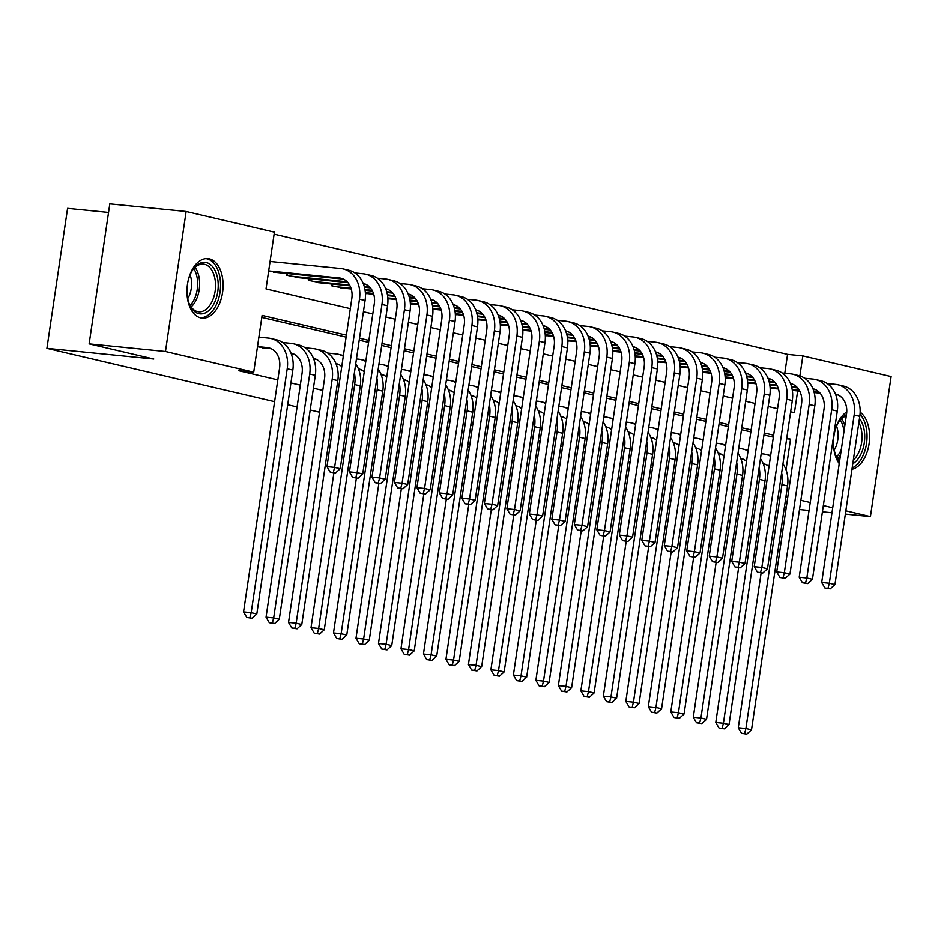 <?xml version="1.0" encoding="UTF-8"?>
<svg xmlns="http://www.w3.org/2000/svg" width="938" height="938" viewBox="0 0 938 938"><rect width="100%" height="100%" fill="white"/><g stroke="black" fill="none" stroke-linecap="round" stroke-linejoin="round"><path stroke-width="1.41" d="M839.24 463.607A29.899 17.916 -84.3 0 1 833.976 435.736A29.899 17.916 -84.3 0 1 846.756 411.981M200.673 317.853A29.899 17.916 -84.3 0 1 187.33 285.387A29.899 17.916 -84.3 0 1 208.002 258.583A29.899 17.916 -84.3 0 1 209.397 258.818A29.899 17.916 -84.3 0 1 222.728 291.284A29.899 17.916 -84.3 0 1 202.069 318.088A29.899 17.916 -84.3 0 1 200.673 317.853M108.538 212.422L67.583 208.33L46.9 348.35L274.6 401.675M46.9 348.35L153.773 359.019L89.122 343.883L109.805 203.851L186.134 211.472L274.4 232.143L266.017 288.916L350.308 308.649M784.789 373.254L787.568 354.376L274.107 234.125M787.568 354.376L802.834 355.901L891.1 376.572L870.417 516.604L845.83 510.835M268.655 271.023L277.367 272.524M286.547 273.45L286.289 275.162L299.855 277.8M309.024 278.715L308.778 280.427L322.344 283.065M331.513 283.98L331.266 285.691L344.832 288.329M365.41 293.688L367.321 293.594M387.898 298.952L389.809 298.859M410.387 304.217L412.298 304.123M432.875 309.481L434.775 309.388M455.364 314.746L457.263 314.664M477.841 320.022L479.752 319.928M500.329 325.287L502.24 325.193M522.818 330.551L524.729 330.457M545.306 335.816L547.217 335.722M567.795 341.08L569.694 340.986M590.283 346.345L592.183 346.251M612.772 351.609L614.671 351.527M635.249 356.886L637.16 356.792M657.737 362.15L659.649 362.056M680.226 367.415L682.137 367.321M702.714 372.679L704.626 372.585M725.203 377.944L727.102 377.85M747.692 383.208L749.591 383.114M770.18 388.473L772.08 388.391M346.392 335.147L262.101 315.403L253.717 372.175L238.451 370.651L277.812 379.867M290.921 382.939L300.301 385.131M313.409 388.203L322.789 390.396M335.898 393.468L337.715 393.89M358.386 398.732L360.204 399.166M380.875 403.997L382.692 404.43M403.363 409.273L405.181 409.695M425.852 414.537L427.658 414.959M448.329 419.802L450.146 420.224M470.817 425.066L472.635 425.489M493.306 430.331L495.123 430.753M515.794 435.595L517.612 436.029M538.283 440.86L540.1 441.294M560.772 446.136L562.589 446.558M583.248 451.401L585.066 451.823M605.737 456.665L607.554 457.087M628.226 461.93L630.043 462.352M650.714 467.194L652.531 467.616M673.203 472.459L675.02 472.893M695.691 477.723L697.509 478.157M718.18 483L719.985 483.422M740.657 488.264L742.474 488.686M763.145 493.529L764.962 493.951M773.346 437.178L763.966 434.986M750.857 431.914L741.477 429.721M728.369 426.649L719 424.457M705.892 421.385L696.512 419.192M683.403 416.12L674.023 413.928M660.915 410.856L651.535 408.651M638.426 405.591L629.046 403.387M615.938 400.327L606.558 398.122M593.449 395.05L584.081 392.858M570.961 389.786L561.592 387.593M548.484 384.521L539.104 382.329M525.995 379.257L516.615 377.064M503.507 373.992L494.127 371.8M481.018 368.728L471.638 366.524M458.53 363.463L449.15 361.259M436.041 358.187L426.673 355.994M413.564 352.923L404.184 350.73M391.076 347.658L381.696 345.465M368.587 342.393L359.207 340.201M346.099 337.129L261.808 317.384M257.481 346.72L266.193 348.221M604.342 478.896L602.524 478.474M581.853 473.631L580.036 473.209M559.365 468.367L557.547 467.945M536.876 463.102L535.059 462.68M514.387 457.838L512.57 457.404M491.899 452.573L490.082 452.139M469.41 447.297L467.605 446.875M446.934 442.033L445.116 441.61M424.445 436.768L422.628 436.346M401.956 431.503L400.139 431.081M379.468 426.239L377.651 425.817M356.979 420.974L355.162 420.552M334.491 415.71L332.673 415.276M319.565 412.216L310.197 410.012M297.088 406.94L287.708 404.747M89.122 343.883L165.463 351.504L186.134 211.472M799.493 509.522L809.048 510.471M822.415 511.808L831.983 512.758M845.349 514.094L870.417 516.604M718.614 492.755L716.761 492.567M695.691 490.468L693.839 490.281M672.757 488.182L670.905 487.995M649.835 485.896L647.982 485.708M626.901 483.598L625.06 483.422M786.279 507.153L784.461 506.719M763.79 501.889L761.973 501.455M741.301 496.612L739.496 496.19M832.721 507.763L823.341 505.57M810.233 502.498L800.853 500.306M787.744 497.234L785.927 496.812M253.717 372.175L165.463 351.504M860.146 412.192A29.899 17.916 -84.3 0 1 869.104 443.639A29.899 17.916 -84.3 0 1 851.962 469.293M786.021 469.821L790.546 439.16L786.748 438.269M773.639 435.197L764.259 433.004M751.15 429.932L741.77 427.74M728.662 424.668L719.294 422.475M706.185 419.403L696.805 417.211M683.696 414.139L674.316 411.946M661.208 408.874L651.828 406.67M638.719 403.61L629.339 401.405M616.231 398.333L606.851 396.141M593.742 393.069L584.362 390.876M571.254 387.804L561.885 385.612M548.777 382.54L539.397 380.347M526.288 377.275L516.908 375.083M503.8 372.011L494.42 369.807M481.311 366.746L471.931 364.542M458.823 361.47L449.443 359.277M436.334 356.206L426.966 354.013M413.846 350.941L404.477 348.748M391.369 345.676L381.989 343.484M368.88 340.412L359.5 338.219M790.664 411.782L794.451 412.673L797.663 390.935M799.88 375.927L802.834 355.901M363.416 311.721L372.785 313.913M385.893 316.985L395.273 319.19M408.382 322.25L417.762 324.454M430.87 327.526L440.25 329.719M453.359 332.791L462.739 334.983M475.847 338.055L485.227 340.248M498.336 343.32L507.716 345.512M520.825 348.584L530.193 350.777M543.301 353.849L552.681 356.053M565.79 359.113L575.17 361.318M588.278 364.39L597.658 366.582M610.767 369.654L620.147 371.847M633.256 374.919L642.636 377.111M655.744 380.183L665.112 382.376M678.233 385.448L687.601 387.64M700.709 390.712L710.089 392.916M723.198 395.977L732.578 398.181M745.687 401.253L755.067 403.446M768.175 406.517L777.555 408.71M786.677 438.773L790.546 439.16M262.183 347.822L271.223 348.725M257.504 346.591L267.096 347.552A19.17 15.301 103.2 0 1 268.667 347.822A19.17 15.301 103.2 0 1 279.571 368.001L243.552 611.916L251.185 612.678L287.204 368.763A28.75 22.946 -76.8 0 0 270.859 338.489A28.75 22.946 -76.8 0 0 268.491 338.09L258.9 337.141M249.86 617.767L246.8 617.462L252.099 618.294L249.86 617.767L251.185 612.678L256.801 613.991L292.82 370.076A28.75 22.946 -76.8 0 0 276.476 339.802L270.859 338.489M256.801 613.991L252.099 618.294M246.8 617.462L243.552 611.916M268.678 270.906L339.345 277.965A19.17 15.301 103.2 0 1 340.916 278.223A19.17 15.301 103.2 0 1 351.82 298.413L326.975 466.632L334.608 467.394L359.453 299.175A28.75 22.946 -76.8 0 0 343.109 268.889A28.75 22.946 -76.8 0 0 340.74 268.502L270.074 261.444M273.357 272.126L343.472 279.125M333.283 472.482L330.223 472.177L335.523 473.01L333.283 472.482L334.608 467.394L340.236 468.707L365.07 300.488A28.75 22.946 -76.8 0 0 348.725 270.214L343.109 268.889M340.236 468.707L335.523 473.01M330.223 472.177L326.975 466.632M187.987 281.412A25.877 15.5 -84.3 0 1 192.747 269.863A25.877 15.5 -84.3 0 1 206.36 262.546A25.877 15.5 -84.3 0 1 217.768 291.648A25.877 15.5 -84.3 0 1 198.821 313.644A25.877 15.5 -84.3 0 1 189.335 304.018A25.877 15.5 -84.3 0 1 186.955 291.753M189.066 303.326A23.954 14.351 95.7 0 0 197.566 311.592A23.954 14.351 95.7 0 0 198.68 311.779A23.954 14.351 95.7 0 0 215.248 290.299A23.954 14.351 95.7 0 0 204.554 264.282A23.954 14.351 95.7 0 0 203.44 264.106A23.954 14.351 95.7 0 0 192.349 270.484M200.029 317.689A29.711 17.799 95.7 0 0 220.219 290.698A29.711 17.799 95.7 0 0 206.923 258.759A29.711 17.799 95.7 0 0 205.926 258.583M190.097 274.822A18.866 11.303 -84.3 0 1 187.717 298.624M839.557 461.484A25.877 15.5 -84.3 0 1 835.828 455.411A25.877 15.5 -84.3 0 1 834.058 449.185A25.877 15.5 -84.3 0 1 833.46 443.146M834.492 432.817A25.877 15.5 -84.3 0 1 839.24 421.268A25.877 15.5 -84.3 0 1 846.463 414.666M859.466 418.5A25.877 15.5 -84.3 0 1 864.121 429.803A25.877 15.5 -84.3 0 1 852.771 463.782M853.31 460.136A23.954 14.351 95.7 0 0 861.471 430.366A23.954 14.351 95.7 0 0 858.868 422.546M846.287 415.909A23.954 14.351 95.7 0 0 838.842 421.889M836.59 426.227A18.866 11.303 -84.3 0 1 837.669 430.19A18.866 11.303 -84.3 0 1 834.222 450.029M852.161 467.98A29.711 17.799 95.7 0 0 866.349 428.361A29.711 17.799 95.7 0 0 860.029 414.244M835.559 454.731A23.954 14.351 95.7 0 0 839.674 460.628M291.226 353.743L293.711 353.989M290.944 353.04A19.17 15.301 103.2 0 1 291.155 353.087A19.17 15.301 103.2 0 1 302.059 373.265L266.04 617.181L273.673 617.943L309.692 374.028A28.75 22.946 -76.8 0 0 293.348 343.754A28.75 22.946 -76.8 0 0 290.979 343.355L282.69 342.534M272.337 623.031L269.288 622.726L274.588 623.559L272.337 623.031L273.673 617.943L279.29 619.256L315.309 375.341A28.75 22.946 -76.8 0 0 298.964 345.067L293.348 343.754M279.29 619.256L274.588 623.559M269.288 622.726L266.04 617.181M313.714 359.008L316.2 359.254M313.433 358.304A19.17 15.301 103.2 0 1 313.644 358.351A19.17 15.301 103.2 0 1 324.536 378.53L288.529 622.445L296.162 623.207L332.181 379.292A28.75 22.946 -76.8 0 0 315.825 349.018A28.75 22.946 -76.8 0 0 313.468 348.631L305.178 347.799M294.825 628.296L291.777 627.991L297.076 628.823L294.825 628.296L296.162 623.207L301.778 624.52L337.797 380.617A28.75 22.946 -76.8 0 0 321.453 350.331L315.825 349.018M301.778 624.52L297.076 628.823M291.777 627.991L288.529 622.445M336.203 364.272L338.688 364.519M343.273 356.241A28.75 22.946 -76.8 0 0 338.313 354.283A28.75 22.946 -76.8 0 0 335.956 353.896L327.667 353.063M335.921 363.569A19.17 15.301 103.2 0 1 336.132 363.616A19.17 15.301 103.2 0 1 341.749 366.594M333.881 472.846L311.006 627.71L318.65 628.472L354.658 384.557A28.75 22.946 -76.8 0 0 354.388 372.832M317.314 633.56L314.265 633.256L319.565 634.088L317.314 633.56L318.65 628.472L324.267 629.797L360.286 385.881A28.75 22.946 -76.8 0 0 355.713 363.874M324.267 629.797L319.565 634.088M314.265 633.256L311.006 627.71M358.679 369.537L361.177 369.783M365.761 361.505A28.75 22.946 -76.8 0 0 360.802 359.547A28.75 22.946 -76.8 0 0 358.445 359.16L356.44 358.961M358.41 368.833A19.17 15.301 103.2 0 1 358.621 368.88A19.17 15.301 103.2 0 1 364.237 371.858M356.37 478.11L333.494 632.974L341.127 633.736L377.146 389.833A28.75 22.946 -76.8 0 0 376.877 378.096M339.802 638.825L336.754 638.52L342.053 639.353L339.802 638.825L341.127 633.736L346.755 635.061L382.774 391.146A28.75 22.946 -76.8 0 0 378.202 369.138M346.755 635.061L342.053 639.353M336.754 638.52L333.494 632.974M363.194 283.44A19.17 15.301 103.2 0 1 363.405 283.487A19.17 15.301 103.2 0 1 374.297 303.678L349.464 471.896L357.097 472.658L381.942 304.44A28.75 22.946 -76.8 0 0 365.586 274.154A28.75 22.946 -76.8 0 0 363.229 273.767L354.939 272.935M290.229 276.077L347.119 281.763M295.845 277.39L347.881 282.596M363.475 284.144L365.961 284.39M355.76 477.747L352.711 477.442L358.011 478.274L355.76 477.747L357.097 472.658L362.713 473.971L387.558 305.753A28.75 22.946 -76.8 0 0 371.214 275.479L365.586 274.154M287.485 273.544L287.216 275.373M362.713 473.971L358.011 478.274M352.711 477.442L349.464 471.896M385.682 288.705A19.17 15.301 103.2 0 1 385.893 288.752A19.17 15.301 103.2 0 1 396.786 308.942L371.952 477.161L379.585 477.923L404.419 309.704A28.75 22.946 -76.8 0 0 388.074 279.43A28.75 22.946 -76.8 0 0 385.717 279.032L377.428 278.199M312.706 281.341L349.581 285.023M364.249 286.489L369.607 287.028M318.334 282.666L350.003 285.82M364.46 287.263L370.369 287.86M385.952 289.408L388.449 289.666M378.249 483.011L375.2 482.707L380.5 483.539L378.249 483.011L379.585 477.923L385.201 479.236L410.047 311.017A28.75 22.946 -76.8 0 0 393.702 280.743L388.074 279.43M309.974 278.809L309.692 280.638M385.201 479.236L380.5 483.539M375.2 482.707L371.952 477.161M408.171 293.969A19.17 15.301 103.2 0 1 408.382 294.016A19.17 15.301 103.2 0 1 419.274 314.207L394.441 482.425L402.074 483.187L426.907 314.969A28.75 22.946 -76.8 0 0 410.563 284.695A28.75 22.946 -76.8 0 0 408.206 284.296L399.905 283.475M335.194 286.606L350.988 288.189M364.952 289.584L372.069 290.288M386.737 291.753L392.096 292.293M340.822 287.931L351.234 288.963M365.081 290.346L372.492 291.085M386.948 292.527L392.858 293.125M408.44 294.673L410.938 294.931M400.737 488.276L397.689 487.971L402.988 488.804L400.737 488.276L402.074 483.187L407.69 484.512L432.535 316.282A28.75 22.946 -76.8 0 0 416.191 286.008L410.563 284.695M332.451 284.073L332.181 285.902M407.69 484.512L402.988 488.804M397.689 487.971L394.441 482.425M430.648 299.234A19.17 15.301 103.2 0 1 430.87 299.292A19.17 15.301 103.2 0 1 441.763 319.471L416.918 487.69L424.551 488.452L449.396 320.233A28.75 22.946 -76.8 0 0 433.051 289.959A28.75 22.946 -76.8 0 0 430.683 289.561L422.393 288.74M365.339 292.644L373.476 293.453M387.441 294.849L394.558 295.552M409.226 297.018L414.584 297.557M365.398 293.406L373.723 294.239M387.57 295.611L394.98 296.361M409.425 297.803L415.346 298.39M430.929 299.949L433.415 300.195M423.226 493.54L420.177 493.236L425.477 494.068L423.226 493.54L424.551 488.452L430.179 489.777L455.024 321.546A28.75 22.946 -76.8 0 0 438.667 291.272L433.051 289.959M430.179 489.777L425.477 494.068M420.177 493.236L416.918 487.69M381.168 374.801L383.654 375.048M388.25 366.77A28.75 22.946 -76.8 0 0 383.29 364.812A28.75 22.946 -76.8 0 0 380.922 364.425L378.929 364.225M380.887 374.098A19.17 15.301 103.2 0 1 381.109 374.145A19.17 15.301 103.2 0 1 386.726 377.123M378.858 483.375L355.983 638.25L363.616 639.013L399.635 395.097A28.75 22.946 -76.8 0 0 399.365 383.361M362.291 644.089L359.231 643.785L364.542 644.617L362.291 644.089L363.616 639.013L369.244 640.326L405.263 396.411A28.75 22.946 -76.8 0 0 400.69 374.403M369.244 640.326L364.542 644.617M359.231 643.785L355.983 638.25M453.136 304.51A19.17 15.301 103.2 0 1 453.347 304.557A19.17 15.301 103.2 0 1 464.251 324.736L439.406 492.966L447.039 493.728L471.884 325.498A28.75 22.946 -76.8 0 0 455.54 295.224A28.75 22.946 -76.8 0 0 453.171 294.825L444.882 294.004M387.828 297.909L395.965 298.718M409.929 300.113L417.047 300.828M431.703 302.282L437.073 302.822M387.886 298.671L396.211 299.503M410.058 300.887L417.469 301.626M431.914 303.068L437.835 303.654M453.417 305.213L455.903 305.46M445.714 498.805L442.654 498.5L447.965 499.333L445.714 498.805L447.039 493.728L452.667 495.041L477.501 326.823A28.75 22.946 -76.8 0 0 461.156 296.537L455.54 295.224M452.667 495.041L447.965 499.333M442.654 498.5L439.406 492.966M403.657 380.066L406.142 380.324M410.738 372.034A28.75 22.946 -76.8 0 0 405.779 370.088A28.75 22.946 -76.8 0 0 403.41 369.689L401.405 369.49M403.375 379.362A19.17 15.301 103.2 0 1 403.586 379.409A19.17 15.301 103.2 0 1 409.203 382.387M401.347 488.639L378.471 643.515L386.104 644.277L422.123 400.362A28.75 22.946 -76.8 0 0 421.854 388.625M384.779 649.354L381.719 649.049L387.019 649.882L384.779 649.354L386.104 644.277L391.732 645.59L427.74 401.675A28.75 22.946 -76.8 0 0 423.167 379.667M391.732 645.59L387.019 649.882M381.719 649.049L378.471 643.515M475.625 309.774A19.17 15.301 103.2 0 1 475.836 309.821A19.17 15.301 103.2 0 1 486.74 330L461.895 498.23L469.528 498.993L494.373 330.762A28.75 22.946 -76.8 0 0 478.028 300.488A28.75 22.946 -76.8 0 0 475.66 300.101L467.37 299.269M410.316 303.173L418.454 303.982M432.418 305.378L439.523 306.093M454.191 307.558L459.561 308.086M410.375 303.935L418.7 304.768M432.547 306.151L439.957 306.89M454.402 308.332L460.324 308.919M475.906 310.478L478.392 310.724M468.203 504.069L465.142 503.765L470.454 504.597L468.203 504.069L469.528 498.993L475.156 500.306L499.989 332.087A28.75 22.946 -76.8 0 0 483.645 301.801L478.028 300.488M475.156 500.306L470.454 504.597M465.142 503.765L461.895 498.23M426.145 385.342L428.631 385.588M433.227 377.299A28.75 22.946 -76.8 0 0 428.267 375.352A28.75 22.946 -76.8 0 0 425.899 374.954L423.894 374.754M425.864 384.627A19.17 15.301 103.2 0 1 426.075 384.674A19.17 15.301 103.2 0 1 431.691 387.652M423.824 493.904L400.96 648.779L408.593 649.542L444.612 405.626A28.75 22.946 -76.8 0 0 444.331 393.89M407.256 654.63L404.208 654.325L409.507 655.146L407.256 654.63L408.593 649.542L414.209 650.855L450.228 406.94A28.75 22.946 -76.8 0 0 445.656 384.932M414.209 650.855L409.507 655.146M404.208 654.325L400.96 648.779M498.113 315.039A19.17 15.301 103.2 0 1 498.324 315.086A19.17 15.301 103.2 0 1 509.228 335.276L484.383 503.495L492.016 504.257L516.861 336.027A28.75 22.946 -76.8 0 0 500.517 305.753A28.75 22.946 -76.8 0 0 498.148 305.366L489.859 304.533M432.805 308.438L440.942 309.247M454.907 310.642L462.012 311.357M476.68 312.823L482.05 313.351M432.852 309.2L441.177 310.032M455.024 311.416L462.446 312.155M476.891 313.597L482.812 314.183M498.395 315.743L500.88 315.989M490.691 509.346L487.631 509.041L492.931 509.862L490.691 509.346L492.016 504.257L497.632 505.57L522.478 337.352A28.75 22.946 -76.8 0 0 506.133 307.066L500.517 305.753M497.632 505.57L492.931 509.862M487.631 509.041L484.383 503.495M448.634 390.607L451.119 390.853M455.716 382.563A28.75 22.946 -76.8 0 0 450.756 380.617A28.75 22.946 -76.8 0 0 448.387 380.218L446.382 380.019M448.352 389.903A19.17 15.301 103.2 0 1 448.563 389.95A19.17 15.301 103.2 0 1 454.18 392.916M446.312 499.168L423.448 654.044L431.081 654.806L467.101 410.891A28.75 22.946 -76.8 0 0 466.819 399.154M429.745 659.895L426.696 659.59L431.996 660.422L429.745 659.895L431.081 654.806L436.698 656.119L472.717 412.204A28.75 22.946 -76.8 0 0 468.144 390.196M436.698 656.119L431.996 660.422M426.696 659.59L423.448 654.044M520.602 320.304A19.17 15.301 103.2 0 1 520.813 320.35A19.17 15.301 103.2 0 1 531.705 340.541L506.872 508.759L514.505 509.522L539.338 341.303A28.75 22.946 -76.8 0 0 522.994 311.017A28.75 22.946 -76.8 0 0 520.637 310.63L512.347 309.798M455.293 313.702L463.419 314.523M477.395 315.907L484.5 316.622M499.168 318.088L504.527 318.627M455.34 314.464L463.665 315.297M477.512 316.681L484.934 317.419M499.379 318.861L505.289 319.448M520.883 321.007L523.369 321.253M513.168 514.61L510.12 514.305L515.419 515.138L513.168 514.61L514.505 509.522L520.121 510.835L544.966 342.616A28.75 22.946 -76.8 0 0 528.622 312.342L522.994 311.017M520.121 510.835L515.419 515.138M510.12 514.305L506.872 508.759M471.122 395.871L473.608 396.117M478.192 387.84A28.75 22.946 -76.8 0 0 473.233 385.881A28.75 22.946 -76.8 0 0 470.876 385.495L468.871 385.284M470.841 395.168A19.17 15.301 103.2 0 1 471.052 395.215A19.17 15.301 103.2 0 1 476.668 398.181M468.801 504.433L445.937 659.308L453.57 660.071L489.589 416.155A28.75 22.946 -76.8 0 0 489.308 404.419M452.233 665.159L449.185 664.854L454.484 665.687L452.233 665.159L453.57 660.071L459.186 661.384L495.205 417.48A28.75 22.946 -76.8 0 0 490.633 395.461M459.186 661.384L454.484 665.687M449.185 664.854L445.937 659.308M543.09 325.568A19.17 15.301 103.2 0 1 543.301 325.615A19.17 15.301 103.2 0 1 554.194 345.805L529.36 514.024L536.993 514.786L561.827 346.568A28.75 22.946 -76.8 0 0 545.482 316.282A28.75 22.946 -76.8 0 0 543.125 315.895L534.824 315.062M477.782 318.967L485.907 319.788M499.872 321.183L506.989 321.886M521.657 323.352L527.015 323.891M477.829 319.729L486.154 320.562M500.001 321.945L507.411 322.684M521.868 324.126L527.777 324.724M543.36 326.272L545.857 326.53M535.657 519.875L532.608 519.57L537.908 520.402L535.657 519.875L536.993 514.786L542.61 516.099L567.455 347.881A28.75 22.946 -76.8 0 0 551.11 317.607L545.482 316.282M542.61 516.099L537.908 520.402M532.608 519.57L529.36 514.024M493.599 401.136L496.096 401.382M500.681 393.104A28.75 22.946 -76.8 0 0 495.721 391.146A28.75 22.946 -76.8 0 0 493.365 390.759L491.36 390.56M493.329 400.432A19.17 15.301 103.2 0 1 493.54 400.479A19.17 15.301 103.2 0 1 499.157 403.457M491.289 509.697L468.414 664.573L476.047 665.335L512.066 421.42A28.75 22.946 -76.8 0 0 511.796 409.695M474.722 670.424L471.673 670.119L476.973 670.951L474.722 670.424L476.047 665.335L481.675 666.648L517.694 422.745A28.75 22.946 -76.8 0 0 513.121 400.737M481.675 666.648L476.973 670.951M471.673 670.119L468.414 664.573M565.579 330.833A19.17 15.301 103.2 0 1 565.79 330.88A19.17 15.301 103.2 0 1 576.682 351.07L551.837 519.289L559.482 520.051L584.315 351.832A28.75 22.946 -76.8 0 0 567.971 321.558A28.75 22.946 -76.8 0 0 565.602 321.159L557.313 320.339M500.271 324.243L508.396 325.052M522.36 326.447L529.478 327.151M544.146 328.617L549.504 329.156M500.317 324.994L508.642 325.826M522.489 327.21L529.9 327.948M544.357 329.39L550.266 329.988M565.849 331.536L568.346 331.794M558.145 525.139L555.097 524.834L560.396 525.667L558.145 525.139L559.482 520.051L565.098 521.364L589.943 353.145A28.75 22.946 -76.8 0 0 573.599 322.871L567.971 321.558M565.098 521.364L560.396 525.667M555.097 524.834L551.837 519.289M516.088 406.4L518.585 406.646M523.17 398.369A28.75 22.946 -76.8 0 0 518.21 396.411A28.75 22.946 -76.8 0 0 515.841 396.024L513.848 395.824M515.818 405.697A19.17 15.301 103.2 0 1 516.029 405.744A19.17 15.301 103.2 0 1 521.645 408.722M513.778 514.974L490.902 669.838L498.535 670.6L534.554 426.696A28.75 22.946 -76.8 0 0 534.285 414.959M497.21 675.688L494.15 675.383L499.462 676.216L497.21 675.688L498.535 670.6L504.163 671.925L540.182 428.009A28.75 22.946 -76.8 0 0 535.61 406.002M504.163 671.925L499.462 676.216M494.15 675.383L490.902 669.838M588.056 336.097A19.17 15.301 103.2 0 1 588.278 336.156A19.17 15.301 103.2 0 1 599.171 356.334L574.326 524.553L581.959 525.315L606.804 357.097A28.75 22.946 -76.8 0 0 590.459 326.823A28.75 22.946 -76.8 0 0 588.091 326.424L579.801 325.603M522.747 329.508L530.885 330.317M544.849 331.712L551.966 332.415M566.622 333.881L571.992 334.42M522.806 330.27L531.131 331.102M544.978 332.474L552.388 333.225M566.833 334.667L572.755 335.253M588.337 336.812L590.823 337.059M580.634 530.404L577.585 530.099L582.885 530.931L580.634 530.404L581.959 525.315L587.587 526.64L612.432 358.41A28.75 22.946 -76.8 0 0 596.076 328.136L590.459 326.823M587.587 526.64L582.885 530.931M577.585 530.099L574.326 524.553M538.576 411.665L541.062 411.911M545.658 403.633A28.75 22.946 -76.8 0 0 540.698 401.675A28.75 22.946 -76.8 0 0 538.33 401.288L536.337 401.089M538.295 410.961A19.17 15.301 103.2 0 1 538.518 411.008A19.17 15.301 103.2 0 1 544.134 413.986M536.266 520.238L513.391 675.102L521.024 675.864L557.043 431.961A28.75 22.946 -76.8 0 0 556.773 420.224M519.699 680.953L516.639 680.648L521.95 681.48L519.699 680.953L521.024 675.864L526.652 677.189L562.671 433.274A28.75 22.946 -76.8 0 0 558.098 411.266M526.652 677.189L521.95 681.48M516.639 680.648L513.391 675.102M610.544 341.373A19.17 15.301 103.2 0 1 610.755 341.42A19.17 15.301 103.2 0 1 621.66 361.599L596.814 529.818L604.447 530.58L629.292 362.361A28.75 22.946 -76.8 0 0 612.948 332.087A28.75 22.946 -76.8 0 0 610.579 331.689L602.29 330.868M545.236 334.772L553.373 335.581M567.338 336.976L574.455 337.692M589.111 339.146L594.481 339.685M545.295 335.534L553.619 336.367M567.467 337.75L574.877 338.489M589.322 339.931L595.243 340.517M610.826 342.077L613.311 342.323M603.122 535.668L600.062 535.364L605.373 536.196L603.122 535.668L604.447 530.58L610.075 531.905L634.909 363.674A28.75 22.946 -76.8 0 0 618.564 333.4L612.948 332.087M610.075 531.905L605.373 536.196M600.062 535.364L596.814 529.818M561.065 416.929L563.55 417.187M568.147 408.898A28.75 22.946 -76.8 0 0 563.187 406.951A28.75 22.946 -76.8 0 0 560.818 406.553L558.814 406.353M560.783 416.226A19.17 15.301 103.2 0 1 560.994 416.273A19.17 15.301 103.2 0 1 566.611 419.251M558.743 525.503L535.879 680.378L543.512 681.14L579.532 437.225A28.75 22.946 -76.8 0 0 579.262 425.489M542.187 686.217L539.127 685.913L544.427 686.745L542.187 686.217L543.512 681.14L549.129 682.454L585.148 438.538A28.75 22.946 -76.8 0 0 580.575 416.531M549.129 682.454L544.427 686.745M539.127 685.913L535.879 680.378M633.033 346.638A19.17 15.301 103.2 0 1 633.244 346.685A19.17 15.301 103.2 0 1 644.148 366.864L619.303 535.094L626.936 535.856L651.781 367.626A28.75 22.946 -76.8 0 0 635.436 337.352A28.75 22.946 -76.8 0 0 633.068 336.965L624.778 336.132M567.725 340.037L575.862 340.846M589.826 342.241L596.931 342.956M611.599 344.422L616.97 344.95M567.783 340.799L576.108 341.631M589.943 343.015L597.365 343.754M611.811 345.196L617.732 345.782M633.314 347.341L635.8 347.588M625.611 540.933L622.551 540.628L627.85 541.461L625.611 540.933L626.936 535.856L632.564 537.169L657.397 368.951A28.75 22.946 -76.8 0 0 641.053 338.665L635.436 337.352M632.564 537.169L627.85 541.461M622.551 540.628L619.303 535.094M583.553 422.206L586.039 422.452M590.635 414.162A28.75 22.946 -76.8 0 0 585.675 412.216A28.75 22.946 -76.8 0 0 583.307 411.817L581.302 411.618M583.272 421.49A19.17 15.301 103.2 0 1 583.483 421.537A19.17 15.301 103.2 0 1 589.099 424.515M581.232 530.767L558.368 685.643L566.001 686.405L602.02 442.49A28.75 22.946 -76.8 0 0 601.739 430.753M564.664 691.494L561.616 691.189L566.915 692.01L564.664 691.494L566.001 686.405L571.617 687.718L607.636 443.803A28.75 22.946 -76.8 0 0 603.064 421.795M571.617 687.718L566.915 692.01M561.616 691.189L558.368 685.643M655.521 351.902A19.17 15.301 103.2 0 1 655.732 351.949A19.17 15.301 103.2 0 1 666.637 372.128L641.791 540.358L649.424 541.12L674.27 372.89A28.75 22.946 -76.8 0 0 657.913 342.616A28.75 22.946 -76.8 0 0 655.556 342.229L647.267 341.397M590.213 345.301L598.35 346.11M612.315 347.506L619.42 348.221M634.088 349.686L639.446 350.214M590.26 346.063L598.585 346.896M612.432 348.279L619.854 349.018M634.299 350.46L640.208 351.046M655.803 352.606L658.288 352.852M648.099 546.209L645.039 545.904L650.339 546.725L648.099 546.209L649.424 541.12L655.041 542.434L679.886 374.215A28.75 22.946 -76.8 0 0 663.541 343.929L657.913 342.616M655.041 542.434L650.339 546.725M645.039 545.904L641.791 540.358M606.042 427.47L608.528 427.716M613.124 419.427A28.75 22.946 -76.8 0 0 608.152 417.48A28.75 22.946 -76.8 0 0 605.796 417.082L603.791 416.882M605.76 426.767A19.17 15.301 103.2 0 1 605.971 426.813A19.17 15.301 103.2 0 1 611.588 429.78M603.72 536.032L580.856 690.907L588.489 691.669L624.509 447.754A28.75 22.946 -76.8 0 0 624.227 436.018M587.153 696.758L584.104 696.453L589.404 697.286L587.153 696.758L588.489 691.669L594.106 692.983L630.125 449.068A28.75 22.946 -76.8 0 0 625.552 427.06M594.106 692.983L589.404 697.286M584.104 696.453L580.856 690.907M678.01 357.167A19.17 15.301 103.2 0 1 678.221 357.214A19.17 15.301 103.2 0 1 689.113 377.404L664.28 545.623L671.913 546.385L696.746 378.166A28.75 22.946 -76.8 0 0 680.402 347.881A28.75 22.946 -76.8 0 0 678.045 347.494L669.755 346.661M612.702 350.566L620.827 351.387M634.792 352.77L641.909 353.485M656.577 354.951L661.935 355.49M612.749 351.328L621.073 352.16M634.92 353.544L642.331 354.283M656.788 355.725L662.697 356.311M678.291 357.87L680.777 358.117M670.576 551.474L667.528 551.169L672.827 552.001L670.576 551.474L671.913 546.385L677.529 547.698L702.374 379.48A28.75 22.946 -76.8 0 0 686.03 349.206L680.402 347.881M677.529 547.698L672.827 552.001M667.528 551.169L664.28 545.623M628.53 432.735L631.016 432.981M635.601 424.691A28.75 22.946 -76.8 0 0 630.641 422.745A28.75 22.946 -76.8 0 0 628.284 422.346L626.279 422.147M628.249 432.031A19.17 15.301 103.2 0 1 628.46 432.078A19.17 15.301 103.2 0 1 634.076 435.044M626.209 541.296L603.345 696.172L610.978 696.934L646.986 453.019A28.75 22.946 -76.8 0 0 646.716 441.282M609.641 702.023L606.593 701.718L611.893 702.55L609.641 702.023L610.978 696.934L616.594 698.247L652.614 454.344A28.75 22.946 -76.8 0 0 648.041 432.324M616.594 698.247L611.893 702.55M606.593 701.718L603.345 696.172M700.498 362.431A19.17 15.301 103.2 0 1 700.709 362.478A19.17 15.301 103.2 0 1 711.602 382.669L686.768 550.887L694.401 551.65L719.235 383.431A28.75 22.946 -76.8 0 0 702.89 353.145A28.75 22.946 -76.8 0 0 700.534 352.758L692.232 351.926M635.19 355.83L643.316 356.651M657.28 358.046L664.397 358.75M679.065 360.215L684.423 360.755M635.237 356.592L643.562 357.425M657.409 358.808L664.819 359.547M679.276 360.989L685.186 361.587M700.768 363.135L703.265 363.381M693.065 556.738L690.016 556.433L695.316 557.266L693.065 556.738L694.401 551.65L700.018 552.963L724.863 384.744A28.75 22.946 -76.8 0 0 708.518 354.47L702.89 353.145M700.018 552.963L695.316 557.266M690.016 556.433L686.768 550.887M651.007 437.999L653.505 438.245M658.089 429.967A28.75 22.946 -76.8 0 0 653.129 428.009A28.75 22.946 -76.8 0 0 650.773 427.622L648.768 427.423M650.738 437.296A19.17 15.301 103.2 0 1 650.949 437.343A19.17 15.301 103.2 0 1 656.565 440.321M648.697 546.561L625.822 701.436L633.455 702.199L669.474 458.283A28.75 22.946 -76.8 0 0 669.204 446.558M632.13 707.287L629.081 706.982L634.381 707.815L632.13 707.287L633.455 702.199L639.083 703.512L675.102 459.608A28.75 22.946 -76.8 0 0 670.529 437.6M639.083 703.512L634.381 707.815M629.081 706.982L625.822 701.436M722.975 367.696A19.17 15.301 103.2 0 1 723.198 367.743A19.17 15.301 103.2 0 1 734.091 387.933L709.245 556.152L716.89 556.914L741.724 388.695A28.75 22.946 -76.8 0 0 725.379 358.422A28.75 22.946 -76.8 0 0 723.01 358.023L714.721 357.202M657.679 361.107L665.804 361.916M679.769 363.311L686.886 364.014M701.554 365.48L706.912 366.019M657.726 361.857L666.05 362.689M679.898 364.073L687.308 364.812M701.753 366.254L707.674 366.852M723.257 368.399L725.754 368.657M715.553 562.003L712.505 561.698L717.805 562.53L715.553 562.003L716.89 556.914L722.506 558.227L747.351 390.009A28.75 22.946 -76.8 0 0 730.995 359.735L725.379 358.422M722.506 558.227L717.805 562.53M712.505 561.698L709.245 556.152M673.496 443.264L675.993 443.51M680.578 435.232A28.75 22.946 -76.8 0 0 675.618 433.274A28.75 22.946 -76.8 0 0 673.25 432.887L671.256 432.688M673.226 442.56A19.17 15.301 103.2 0 1 673.437 442.607A19.17 15.301 103.2 0 1 679.053 445.585M671.186 551.837L648.31 706.701L655.943 707.463L691.963 463.56A28.75 22.946 -76.8 0 0 691.693 451.823M654.618 712.552L651.558 712.247L656.87 713.079L654.618 712.552L655.943 707.463L661.571 708.788L697.591 464.873A28.75 22.946 -76.8 0 0 693.018 442.865M661.571 708.788L656.87 713.079M651.558 712.247L648.31 706.701M745.464 372.961A19.17 15.301 103.2 0 1 745.687 373.007A19.17 15.301 103.2 0 1 756.579 393.198L731.734 561.416L739.367 562.179L764.212 393.96A28.75 22.946 -76.8 0 0 747.867 363.686A28.75 22.946 -76.8 0 0 745.499 363.287L737.209 362.467M680.156 366.371L688.293 367.18M702.257 368.575L709.374 369.279M724.03 370.745L729.401 371.284M680.214 367.133L688.539 367.954M702.386 369.338L709.796 370.076M724.242 371.518L730.163 372.116M745.745 373.676L748.231 373.922M738.042 567.267L734.982 566.962L740.293 567.795L738.042 567.267L739.367 562.179L744.995 563.504L769.828 395.273A28.75 22.946 -76.8 0 0 753.484 364.999L747.867 363.686M744.995 563.504L740.293 567.795M734.982 566.962L731.734 561.416M695.984 448.528L698.47 448.774M703.066 440.497A28.75 22.946 -76.8 0 0 698.106 438.538A28.75 22.946 -76.8 0 0 695.738 438.152L693.733 437.952M695.703 447.825A19.17 15.301 103.2 0 1 695.926 447.872A19.17 15.301 103.2 0 1 701.542 450.85M693.674 557.102L670.799 711.965L678.432 712.728L714.451 468.824A28.75 22.946 -76.8 0 0 714.181 457.087M677.107 717.816L674.047 717.511L679.346 718.344L677.107 717.816L678.432 712.728L684.06 714.053L720.067 470.137A28.75 22.946 -76.8 0 0 715.495 448.13M684.06 714.053L679.346 718.344M674.047 717.511L670.799 711.965M767.952 378.237A19.17 15.301 103.2 0 1 768.163 378.284A19.17 15.301 103.2 0 1 779.068 398.462L754.222 566.681L761.855 567.443L786.701 399.225A28.75 22.946 -76.8 0 0 770.356 368.951A28.75 22.946 -76.8 0 0 767.988 368.552L759.698 367.731M702.644 371.636L710.781 372.445M724.746 373.84L731.863 374.555M746.519 376.009L751.889 376.548M702.703 372.398L711.027 373.23M724.875 374.602L732.285 375.352M746.73 376.795L752.651 377.381M768.234 378.94L770.719 379.187M760.53 572.532L757.47 572.227L762.782 573.059L760.53 572.532L761.855 567.443L767.483 568.768L792.317 400.538A28.75 22.946 -76.8 0 0 775.972 370.264L770.356 368.951M767.483 568.768L762.782 573.059M757.47 572.227L754.222 566.681M718.473 453.793L720.959 454.051M725.555 445.761A28.75 22.946 -76.8 0 0 720.595 443.815A28.75 22.946 -76.8 0 0 718.227 443.416L716.222 443.217M718.191 453.089A19.17 15.301 103.2 0 1 718.402 453.136A19.17 15.301 103.2 0 1 724.019 456.114M716.151 562.366L693.288 717.242L700.921 718.004L736.94 474.089A28.75 22.946 -76.8 0 0 736.67 462.352M699.596 723.081L696.535 722.776L701.835 723.608L699.596 723.081L700.921 718.004L706.537 719.317L742.556 475.402A28.75 22.946 -76.8 0 0 737.983 453.394M706.537 719.317L701.835 723.608M696.535 722.776L693.288 717.242M790.441 383.501A19.17 15.301 103.2 0 1 790.652 383.548A19.17 15.301 103.2 0 1 801.556 403.727L776.711 571.957L784.344 572.719L809.189 404.489A28.75 22.946 -76.8 0 0 792.845 374.215A28.75 22.946 -76.8 0 0 790.476 373.828L782.186 372.996M725.133 376.9L733.27 377.709M747.234 379.104L754.34 379.82M769.008 381.285L774.378 381.813M725.191 377.662L733.504 378.495M747.351 379.878L754.773 380.617M769.219 382.059L775.14 382.645M790.722 384.205L793.208 384.451M783.019 577.796L779.959 577.491L785.258 578.324L783.019 577.796L784.344 572.719L789.972 574.033L814.805 405.814A28.75 22.946 -76.8 0 0 798.461 375.528L792.845 374.215M789.972 574.033L785.258 578.324M779.959 577.491L776.711 571.957M740.961 459.057L743.447 459.315M748.043 451.026A28.75 22.946 -76.8 0 0 743.084 449.079A28.75 22.946 -76.8 0 0 740.715 448.681L738.71 448.481M740.68 458.354A19.17 15.301 103.2 0 1 740.891 458.401A19.17 15.301 103.2 0 1 746.507 461.379M738.64 567.631L715.776 722.506L723.409 723.268L759.428 479.353A28.75 22.946 -76.8 0 0 759.147 467.616M722.072 728.357L719.024 728.052L724.324 728.873L722.072 728.357L723.409 723.268L729.025 724.582L765.045 480.666A28.75 22.946 -76.8 0 0 760.472 458.659M729.025 724.582L724.324 728.873M719.024 728.052L715.776 722.506M812.929 388.766A19.17 15.301 103.2 0 1 813.14 388.813A19.17 15.301 103.2 0 1 824.033 408.991L799.199 577.222L806.832 577.984L831.678 409.754A28.75 22.946 -76.8 0 0 815.321 379.48A28.75 22.946 -76.8 0 0 812.965 379.093L804.675 378.26M747.621 382.165L755.747 382.974M769.723 384.369L776.828 385.084M791.496 386.55L796.854 387.077M747.668 382.927L755.993 383.759M769.84 385.143L777.262 385.881M791.707 387.324L797.617 387.91M813.211 389.469L815.697 389.716M805.496 583.073L802.447 582.768L807.747 583.588L805.496 583.073L806.832 577.984L812.449 579.297L837.294 411.079A28.75 22.946 -76.8 0 0 820.949 380.793L815.321 379.48M812.449 579.297L807.747 583.588M802.447 582.768L799.199 577.222M763.45 464.333L765.936 464.58M770.52 456.29A28.75 22.946 -76.8 0 0 765.56 454.344A28.75 22.946 -76.8 0 0 763.204 453.945L761.199 453.746M763.169 463.618A19.17 15.301 103.2 0 1 763.38 463.677A19.17 15.301 103.2 0 1 768.996 466.643M761.128 572.895L738.265 727.771L745.898 728.533L781.917 484.618A28.75 22.946 -76.8 0 0 781.635 472.881M744.561 733.622L741.512 733.317L746.812 734.149L744.561 733.622L745.898 728.533L751.514 729.846L787.533 485.931A28.75 22.946 -76.8 0 0 782.96 463.923M751.514 729.846L746.812 734.149M741.512 733.317L738.265 727.771M835.418 394.03A19.17 15.301 103.2 0 1 835.629 394.077A19.17 15.301 103.2 0 1 846.522 414.268L821.688 582.486L829.321 583.248L854.155 415.03A28.75 22.946 -76.8 0 0 837.81 384.744A28.75 22.946 -76.8 0 0 835.453 384.357L827.164 383.525M770.11 387.429L778.235 388.25M792.2 389.633L799.317 390.349M813.985 391.814L819.343 392.354M770.157 388.191L778.481 389.024M792.329 390.407L799.739 391.146M814.196 392.588L820.105 393.174M835.688 394.734L838.185 394.98M827.984 588.337L824.936 588.032L830.236 588.865L827.984 588.337L829.321 583.248L834.937 584.562L859.783 416.343A28.75 22.946 -76.8 0 0 843.438 386.069L837.81 384.744M834.937 584.562L830.236 588.865M824.936 588.032L821.688 582.486M267.096 347.552L270.203 348.279M287.204 368.763L292.82 370.076M339.345 277.965L342.452 278.692M359.453 299.175L365.07 300.488M195.081 267.342A23.954 14.351 -84.3 0 1 191.129 306.949M190.144 305.425A23.169 13.882 95.7 0 0 193.814 268.643M841.585 418.747A23.954 14.351 -84.3 0 1 844.845 425.664M843.966 431.574A23.169 13.882 95.7 0 0 843.602 428.924A23.169 13.882 95.7 0 0 840.307 420.048M840.507 455A23.954 14.351 -84.3 0 1 837.622 458.354M836.637 456.829A23.169 13.882 95.7 0 0 841.327 449.49M290.991 353.145L292.691 353.544M309.692 374.028L315.309 375.341M313.48 358.422L315.168 358.808M332.181 379.292L337.797 380.617M335.968 363.686L337.657 364.085M354.658 384.557L360.286 385.881M358.457 368.951L360.145 369.349M377.146 389.833L382.774 391.146M363.241 283.557L364.929 283.956M381.942 304.44L387.558 305.753M385.729 288.822L387.417 289.221M404.419 309.704L410.047 311.017M408.218 294.086L409.906 294.485M426.907 314.969L432.535 316.282M430.694 299.351L432.395 299.75M449.396 320.233L455.024 321.546M380.945 374.215L382.634 374.614M399.635 395.097L405.263 396.411M453.183 304.627L454.883 305.014M471.884 325.498L477.501 326.823M403.422 379.48L405.122 379.878M422.123 400.362L427.74 401.675M475.672 309.892L477.372 310.29M494.373 330.762L499.989 332.087M425.911 384.744L427.611 385.143M444.612 405.626L450.228 406.94M498.16 315.156L499.848 315.555M516.861 336.027L522.478 337.352M448.399 390.009L450.099 390.407M467.101 410.891L472.717 412.204M520.649 320.421L522.337 320.819M539.338 341.303L544.966 342.616M470.888 395.285L472.576 395.672M489.589 416.155L495.205 417.48M543.137 325.685L544.826 326.084M561.827 346.568L567.455 347.881M493.376 400.549L495.065 400.948M512.066 421.42L517.694 422.745M565.626 330.95L567.314 331.349M584.315 351.832L589.943 353.145M515.865 405.814L517.553 406.213M534.554 426.696L540.182 428.009M588.103 336.214L589.803 336.613M606.804 357.097L612.432 358.41M538.342 411.079L540.042 411.477M557.043 431.961L562.671 433.274M610.591 341.491L612.291 341.878M629.292 362.361L634.909 363.674M560.83 416.343L562.53 416.742M579.532 437.225L585.148 438.538M633.08 346.755L634.78 347.142M651.781 367.626L657.397 368.951M583.319 421.608L585.019 422.006M602.02 442.49L607.636 443.803M655.568 352.02L657.257 352.418M674.27 372.89L679.886 374.215M605.807 426.872L607.496 427.271M624.509 447.754L630.125 449.068M678.057 357.284L679.745 357.683M696.746 378.166L702.374 379.48M628.296 432.148L629.984 432.535M646.986 453.019L652.614 454.344M700.545 362.549L702.234 362.947M719.235 383.431L724.863 384.744M650.784 437.413L652.473 437.812M669.474 458.283L675.102 459.608M723.034 367.813L724.722 368.212M741.724 388.695L747.351 390.009M673.273 442.677L674.961 443.076M691.963 463.56L697.591 464.873M745.511 373.078L747.211 373.476M764.212 393.96L769.828 395.273M695.75 447.942L697.45 448.341M714.451 468.824L720.067 470.137M767.999 378.342L769.699 378.741M786.701 399.225L792.317 400.538M718.238 453.206L719.938 453.605M736.94 474.089L742.556 475.402M790.488 383.619L792.188 384.005M809.189 404.489L814.805 405.814M740.727 458.471L742.427 458.87M759.428 479.353L765.045 480.666M812.976 388.883L814.665 389.282M831.678 409.754L837.294 411.079M763.215 463.735L764.904 464.134M781.917 484.618L787.533 485.931M835.465 394.148L837.153 394.546M854.155 415.03L859.783 416.343M338.313 354.283L343.39 355.467M360.802 359.547L365.879 360.743M383.29 364.812L388.367 366.008M405.779 370.088L410.844 371.272M428.267 375.352L433.333 376.537M450.756 380.617L455.821 381.801M473.233 385.881L478.31 387.066M495.721 391.146L500.798 392.33M518.21 396.411L523.287 397.606M540.698 401.675L545.775 402.871M563.187 406.951L568.252 408.136M585.675 412.216L590.741 413.4M608.152 417.48L613.229 418.665M630.641 422.745L635.718 423.929M653.129 428.009L658.206 429.194M675.618 433.274L680.695 434.47M698.106 438.538L703.183 439.734M720.595 443.815L725.66 444.999M743.084 449.079L748.149 450.263M765.56 454.344L770.637 455.528"/></g></svg>
